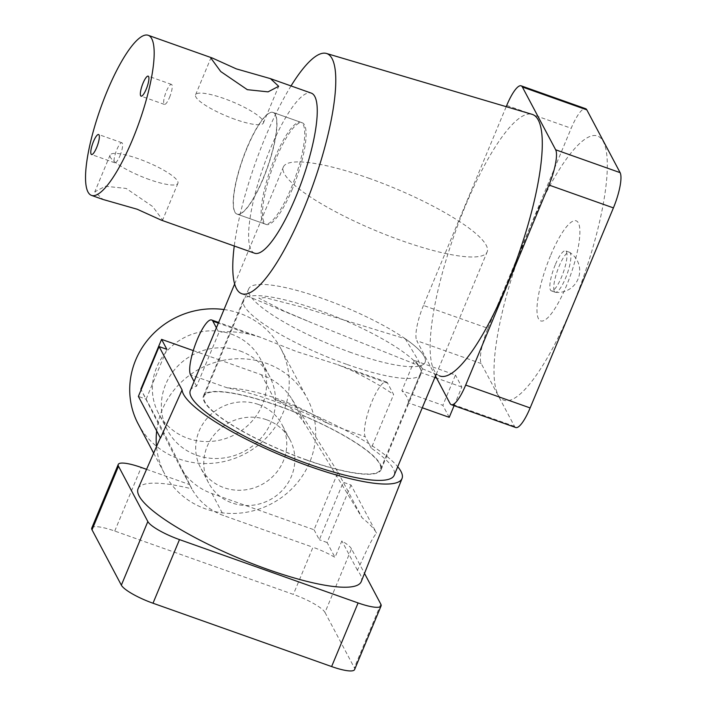 <?xml version="1.0" encoding="UTF-8"?>
<svg xmlns="http://www.w3.org/2000/svg" width="706" height="706" viewBox="0 0 706 706"><rect width="100%" height="100%" fill="white"/><g stroke="black" fill="none" stroke-linecap="round" stroke-linejoin="round"><path stroke-width="0.53" stroke-dasharray="3.53 2.65" d="M161.109 220.069L162.618 220.043L152.734 206.576L126.145 188.431L105.406 186.252L94.798 191.82L102.988 199.454M149.513 179.606A36.73 7.722 -157.4 0 1 110.092 155.082A36.73 7.722 -157.4 0 1 138.482 158.797A36.73 7.722 -157.4 0 1 177.903 183.313A36.73 7.722 -157.4 0 1 149.513 179.606M234.992 119.314A36.73 7.722 -157.4 0 1 195.571 94.798A36.73 7.722 -157.4 0 1 223.961 98.505A36.73 7.722 -157.4 0 1 263.382 123.02A36.73 7.722 -157.4 0 1 234.992 119.314M169.528 97.419A10.616 2.568 -70.5 0 0 171.487 84.402A10.616 2.568 -70.5 0 0 166.342 91.401A10.616 2.568 -70.5 0 0 164.392 104.417A10.616 2.568 -70.5 0 0 169.528 97.419M119.958 155.797A10.616 2.568 -70.5 0 0 121.917 142.78A10.616 2.568 -70.5 0 0 116.772 149.778A10.616 2.568 -70.5 0 0 114.822 162.795A10.616 2.568 -70.5 0 0 119.958 155.797M274.837 157.888A53.921 13.052 109.5 0 1 300.959 122.341A53.921 13.052 109.5 0 1 291.04 188.44A53.921 13.052 109.5 0 1 264.918 223.987A53.921 13.052 109.5 0 1 274.837 157.888M246.879 147.978A53.921 13.052 109.5 0 1 273.001 112.43A53.921 13.052 109.5 0 1 263.082 178.53A53.921 13.052 109.5 0 1 236.96 214.077A53.921 13.052 109.5 0 1 246.879 147.978M254.557 253.207A84.923 20.545 109.5 0 1 270.186 149.116A84.923 20.545 109.5 0 1 311.32 93.13M306.598 459.933A95.539 20.095 -157.4 0 1 204.052 396.154A95.539 20.095 -157.4 0 1 277.908 405.809A95.539 20.095 -157.4 0 1 380.455 469.587A95.539 20.095 -157.4 0 1 306.598 459.933M351.261 352.629A95.539 20.095 -157.4 0 1 248.715 288.851A95.539 20.095 -157.4 0 1 322.571 298.506A95.539 20.095 -157.4 0 1 425.118 362.284A95.539 20.095 -157.4 0 1 351.261 352.629M371.312 448.178L365.267 436.785A29.723 7.192 109.5 0 1 371.974 401.546A29.723 7.192 109.5 0 1 386.367 381.946A29.723 7.192 109.5 0 1 387.603 383.137L393.639 394.53L371.312 448.178A110.401 23.219 -157.4 0 1 394.169 475.297M190.329 390.444A110.401 23.219 -157.4 0 1 196.577 386.217L218.913 332.57A110.401 23.219 -157.4 0 1 249.65 334.22L260.337 337.256L296.511 351.544L337.671 364.675L350.829 370.094A110.401 23.219 -157.4 0 1 393.639 394.53M368.673 178.177A110.401 23.219 -157.4 0 1 487.175 251.874A110.401 23.219 -157.4 0 1 401.829 240.72A110.401 23.219 -157.4 0 1 283.335 167.022A110.401 23.219 -157.4 0 1 368.673 178.177M328.493 423.75C296.608 403.294 256.71 389.103 227.314 387.868A110.401 23.219 -157.4 0 1 328.493 423.75L365.267 436.785M196.577 386.217L194.062 381.478M216.398 327.831L218.913 332.57M408.218 402.791A95.539 20.095 22.6 0 0 401.846 390.762L442.856 405.306L455.458 375.027L414.448 360.484A95.539 20.095 -157.4 0 1 420.82 372.512L408.218 402.791L422.276 407.777M449.237 417.334L442.856 405.306M454.09 405.668L461.839 387.056L455.458 375.027M461.839 387.056L436.599 378.107M434.878 377.498L420.82 372.512M414.448 360.484L401.846 390.762M550.459 255.819A53.074 12.84 -70.5 0 0 538.493 318.759A53.074 12.84 -70.5 0 0 566.406 285.895A53.074 12.84 -70.5 0 0 578.373 222.955A53.074 12.84 -70.5 0 0 550.459 255.819M571.71 307.79A140.123 33.906 109.5 0 1 498.021 394.566A140.123 33.906 109.5 0 1 529.624 228.409A140.123 33.906 109.5 0 1 603.312 141.641A140.123 33.906 109.5 0 1 571.71 307.79M554.342 291.393A21.233 5.136 -70.5 0 0 555.225 292.24A21.233 5.136 -70.5 0 0 555.507 292.31A21.233 5.136 -70.5 0 0 565.506 278.243A21.233 5.136 -70.5 0 0 570.289 253.075A21.233 5.136 -70.5 0 0 569.671 252.351A21.233 5.136 -70.5 0 0 569.415 252.227A21.233 5.136 -70.5 0 0 559.126 266.224A21.233 5.136 -70.5 0 0 554.342 291.393M555.243 264.847A21.233 5.136 -70.5 0 0 551.342 290.863A21.233 5.136 -70.5 0 0 561.623 276.867A21.233 5.136 -70.5 0 0 565.532 250.851A21.233 5.136 -70.5 0 0 555.243 264.847M405.27 338.774L418.137 360.148L422.312 368.726L419.682 365.946L311.937 322.88L283.733 310.852L258.82 298.082L265.077 297.605L301.603 307.022L405.27 338.774A95.539 20.095 -157.4 0 1 425.118 362.284A95.539 20.095 -157.4 0 1 419.682 365.946M291.022 85.929A127.38 30.826 -70.5 0 0 265.165 137.564A127.38 30.826 -70.5 0 0 234.26 246.006M422.312 368.726L439.441 375.848A138.729 33.57 109.5 0 1 465.378 205.949A138.729 33.57 109.5 0 1 532.165 114.354M292.399 188.926A53.921 13.052 109.5 0 1 266.277 224.473A53.921 13.052 109.5 0 1 276.196 158.373A53.921 13.052 109.5 0 1 302.318 122.826A53.921 13.052 109.5 0 1 292.399 188.926M263.276 178.6A53.921 13.052 109.5 0 1 237.154 214.147A53.921 13.052 109.5 0 1 247.074 148.048A53.921 13.052 109.5 0 1 273.196 112.501A53.921 13.052 109.5 0 1 263.276 178.6M515.742 427.527A29.723 7.192 109.5 0 1 514.506 426.345L481.218 363.564A29.723 7.192 109.5 0 1 487.925 328.316L423.468 305.46L506.211 106.677M487.925 328.316L571.198 128.271A29.723 7.192 109.5 0 1 585.592 108.68M435.496 376.024L416.761 340.707L481.218 363.564M423.468 305.46A29.723 7.192 -70.5 0 0 416.761 340.707M231.162 334.062A57.742 54.697 -27.9 0 1 260.488 359.133A57.742 54.697 -27.9 0 1 251.327 421.976A57.742 54.697 -27.9 0 1 187.77 438.302A57.742 54.697 -27.9 0 1 158.444 413.231A57.742 54.697 -27.9 0 1 167.596 350.388A57.742 54.697 -27.9 0 1 231.162 334.062M240.155 351.023A57.742 54.697 -27.9 0 1 269.471 376.086A57.742 54.697 -27.9 0 1 260.32 438.929A57.742 54.697 -27.9 0 1 196.762 455.255A57.742 54.697 -27.9 0 1 167.437 430.192A57.742 54.697 -27.9 0 1 176.588 367.349A57.742 54.697 -27.9 0 1 240.155 351.023M224.005 309.546A80.678 76.416 -27.9 0 1 239.775 313.367A80.678 76.416 -27.9 0 1 280.741 348.393A80.678 76.416 -27.9 0 1 267.953 436.184A80.678 76.416 -27.9 0 1 179.156 458.997A80.678 76.416 -27.9 0 1 138.191 423.971M156.67 430.925A80.678 76.416 -27.9 0 1 157.985 423.088A80.678 76.416 -27.9 0 1 221.666 360.669L261.449 374.78A63.69 60.328 -27.9 0 1 291.657 398.74L337.971 472.279L314.038 529.765L257.284 509.635A80.678 76.416 -27.9 0 1 205.623 508.911A80.678 76.416 -27.9 0 1 164.648 473.885A80.678 76.416 -27.9 0 1 156.503 446.607M193.276 350.6L221.666 360.669A80.678 76.416 -27.9 0 1 266.241 363.281A80.678 76.416 -27.9 0 1 307.207 398.308A80.678 76.416 -27.9 0 1 315.573 436.714A80.678 76.416 -27.9 0 1 257.284 509.635L212.003 493.573A63.69 60.328 -27.9 0 1 179.659 465.925A63.69 60.328 -27.9 0 1 179.147 464.945L141.138 389.765L146.133 399.164L166.872 349.346M306.695 460.109A96.175 20.227 -157.4 0 1 203.46 395.907A96.175 20.227 -157.4 0 1 277.811 405.623A96.175 20.227 -157.4 0 1 381.037 469.825A96.175 20.227 -157.4 0 1 306.695 460.109M346.575 364.305A96.175 20.227 -157.4 0 1 243.341 300.103A96.175 20.227 -157.4 0 1 317.691 309.819A96.175 20.227 -157.4 0 1 420.917 374.021A96.175 20.227 -157.4 0 1 346.575 364.305M261.449 374.78L274.396 399.19A118.89 25.01 -157.4 0 1 397.734 466.728M274.396 399.19C287.519 404.114 297.897 412.675 305.521 424.888L362.107 517.807A120.073 25.257 -157.4 0 1 376.536 533.127C370.606 540.143 363.555 557.766 357.395 570.21A120.867 25.425 -157.4 0 1 361.278 581.55M138.111 488.658A120.867 25.425 -157.4 0 1 191.9 488.879L164.224 433.29L146.133 399.164L138.367 396.41M164.224 433.29A119.852 25.213 22.6 0 0 160.906 436.546A119.852 25.213 22.6 0 0 160.483 438.117M91.762 528.053A29.723 6.248 -157.4 0 1 114.743 531.053L293.352 594.39A29.723 6.248 -157.4 0 1 324.998 612.455L351.482 548.836L364.508 573.396M351.482 548.836A29.723 6.248 22.6 0 0 341.872 540.937L335.006 557.413A29.723 6.248 22.6 0 0 312.979 547.256L293.352 594.39M357.395 570.21L341.872 540.937M146.557 469.331L189.632 484.607L191.9 488.879M189.632 484.607L190.814 486.955A63.69 60.328 152.1 0 0 191.326 487.934A63.69 60.328 152.1 0 0 223.67 515.592L312.979 547.256M324.998 612.455L354.333 667.779A29.723 6.248 -157.4 0 1 354.597 669.562M337.971 472.279L362.107 517.807M314.038 529.765L319.333 539.746L343.266 482.26L351.032 485.013L376.536 533.127M351.032 485.013L327.099 542.499L335.006 557.413M327.099 542.499L319.333 539.746M258.528 404.494A46.066 43.64 -27.9 0 1 281.923 424.5A46.066 43.64 -27.9 0 1 274.625 474.635A46.066 43.64 -27.9 0 1 223.917 487.661A46.066 43.64 -27.9 0 1 200.522 467.654A46.066 43.64 -27.9 0 1 207.82 417.52A46.066 43.64 -27.9 0 1 258.528 404.494M266.63 419.77A46.066 43.64 -27.9 0 1 290.025 439.767A46.066 43.64 -27.9 0 1 282.718 489.902A46.066 43.64 -27.9 0 1 232.009 502.928A46.066 43.64 -27.9 0 1 208.614 482.93A46.066 43.64 -27.9 0 1 215.921 432.796A46.066 43.64 -27.9 0 1 266.63 419.77M249.65 334.22L218.357 323.119M387.603 383.137L350.829 370.094M227.314 387.868L190.541 374.824M506.74 105.415L571.198 128.271M514.506 426.345L450.049 403.488M114.743 531.053L141.218 467.443M380.816 604.159L354.333 667.779M291.657 398.74L305.521 424.888M179.147 464.945L190.814 486.955M212.003 493.573L223.67 515.592M110.092 155.082L94.798 191.82M195.571 94.798L210.856 58.06M171.487 84.402L148.189 76.142M121.917 142.78L98.619 134.519M273.001 112.43L300.959 122.341M236.96 214.077L264.918 223.987M114.822 162.795L91.524 154.535M164.392 104.417L141.094 96.157M263.382 123.02L278.676 86.291M177.903 183.313L162.618 220.043M248.715 288.851L204.052 396.154M386.367 381.946L337.671 364.675M260.337 337.256L218.631 322.465M436.14 374.471L487.175 251.874M234.639 283.997L283.335 167.022M422.444 368.7L380.455 469.587M555.225 292.24L551.342 290.863M555.507 292.31A21.762 21.762 0 0 0 569.671 252.351M241.355 293.564L311.937 322.88M266.277 224.473L237.154 214.147M302.318 122.826L273.196 112.501M569.415 252.227L565.532 250.851M269.471 376.086L260.488 359.133M153.652 453.128L164.648 473.885M203.46 395.907L243.341 300.103M160.906 436.546L160.333 437.844M381.037 469.825L420.917 374.021M179.659 465.925L191.326 487.934M280.741 348.393L307.207 398.308M167.437 430.192L158.444 413.231M290.025 439.767L281.923 424.5M208.614 482.93L200.522 467.654"/><path stroke-width="1.06" d="M91.471 195.377A84.923 20.545 109.5 0 1 107.1 91.286A84.923 20.545 109.5 0 1 148.234 35.3A84.923 20.545 109.5 0 1 132.604 139.391A84.923 20.545 109.5 0 1 91.471 195.377L102.988 199.454L137.176 209.232L161.109 220.069L254.557 253.207A84.923 20.545 109.5 0 0 295.69 197.221A84.923 20.545 109.5 0 0 311.32 93.13L270.486 78.648L236.298 68.87L212.365 58.042L210.856 58.06L220.731 71.535L247.329 89.68L268.059 91.859L278.676 86.291L270.486 78.648M146.23 89.159A10.616 2.568 -70.5 0 0 148.189 76.142A10.616 2.568 -70.5 0 0 143.044 83.14A10.616 2.568 -70.5 0 0 141.094 96.157A10.616 2.568 -70.5 0 0 146.23 89.159M96.66 147.536A10.616 2.568 -70.5 0 0 98.619 134.519A10.616 2.568 -70.5 0 0 93.474 141.518A10.616 2.568 -70.5 0 0 91.524 154.535A10.616 2.568 -70.5 0 0 96.66 147.536M194.062 381.478L190.541 374.824A29.723 7.192 109.5 0 1 197.239 339.586A29.723 7.192 109.5 0 1 211.641 319.986A29.723 7.192 109.5 0 1 212.868 321.177L216.398 327.831M436.14 374.471L394.169 475.297A110.401 23.219 -157.4 0 1 308.831 464.142A110.401 23.219 -157.4 0 1 190.329 390.444L234.639 283.997M422.276 407.777L449.237 417.334L454.09 405.668M436.599 378.107L434.878 377.498M234.26 246.006A127.38 30.826 -70.5 0 0 241.355 293.564A127.38 30.826 -70.5 0 0 303.43 209.735A127.38 30.826 -70.5 0 0 326.49 53.471A127.38 30.826 -70.5 0 0 291.022 85.929M326.49 53.471L532.165 114.354A138.729 33.57 109.5 0 1 507.049 284.544A138.729 33.57 109.5 0 1 439.441 375.848M586.827 109.862L522.369 87.006A29.723 7.192 -70.5 0 0 521.134 85.823L585.592 108.68A29.723 7.192 109.5 0 1 586.827 109.862L620.115 172.643A29.723 7.192 109.5 0 1 613.408 207.891L548.95 185.034L465.686 385.079L530.135 407.936A29.723 7.192 109.5 0 1 515.742 427.527L451.284 404.67A29.723 7.192 -70.5 0 0 465.686 385.079M613.408 207.891L530.135 407.936M522.369 87.006L555.657 149.787L620.115 172.643M506.211 106.677L506.74 105.415A29.723 7.192 -70.5 0 1 521.134 85.823M451.284 404.67A29.723 7.192 -70.5 0 1 450.049 403.488L435.496 376.024M548.95 185.034A29.723 7.192 -70.5 0 0 555.657 149.787M153.652 453.128L138.191 423.971A80.678 76.416 -27.9 0 1 145.701 342.525A80.678 76.416 -27.9 0 1 224.005 309.546M156.503 446.607A80.678 76.416 -27.9 0 1 156.67 430.925M397.734 466.728A118.89 25.01 -157.4 0 1 402.049 478.474A118.89 25.01 -157.4 0 1 310.11 466.542A118.89 25.01 -157.4 0 1 182.095 389.959L160.483 438.117L138.367 396.41L159.106 346.593L166.872 349.346L161.577 339.365L193.276 350.6M402.049 478.474L361.278 581.55A120.867 25.425 -157.4 0 1 267.812 569.433A120.867 25.425 -157.4 0 1 138.111 488.658L160.333 437.844M140.838 389.183L141.138 389.747L140.838 389.183L161.577 339.365M331.617 666.561L358.101 602.942A29.723 6.248 22.6 0 0 381.072 605.942L354.597 669.562A29.723 6.248 -157.4 0 1 331.617 666.561L152.999 603.224A29.723 6.248 -157.4 0 1 121.353 585.168L147.836 521.549L118.502 466.225L92.027 529.835A29.723 6.248 -157.4 0 1 91.762 528.053L118.246 464.442A29.723 6.248 22.6 0 0 118.502 466.225M147.836 521.549A29.723 6.248 22.6 0 0 179.483 539.605L152.999 603.224M358.101 602.942L179.483 539.605M381.072 605.942A29.723 6.248 22.6 0 0 380.816 604.159L364.508 573.396M118.246 464.442A29.723 6.248 22.6 0 1 141.218 467.443L146.557 469.331M159.106 346.593L182.095 389.959M121.353 585.168L92.027 529.835M218.357 323.119L212.868 321.177M212.365 58.042L148.234 35.3M218.631 322.465L211.641 319.986"/></g></svg>
